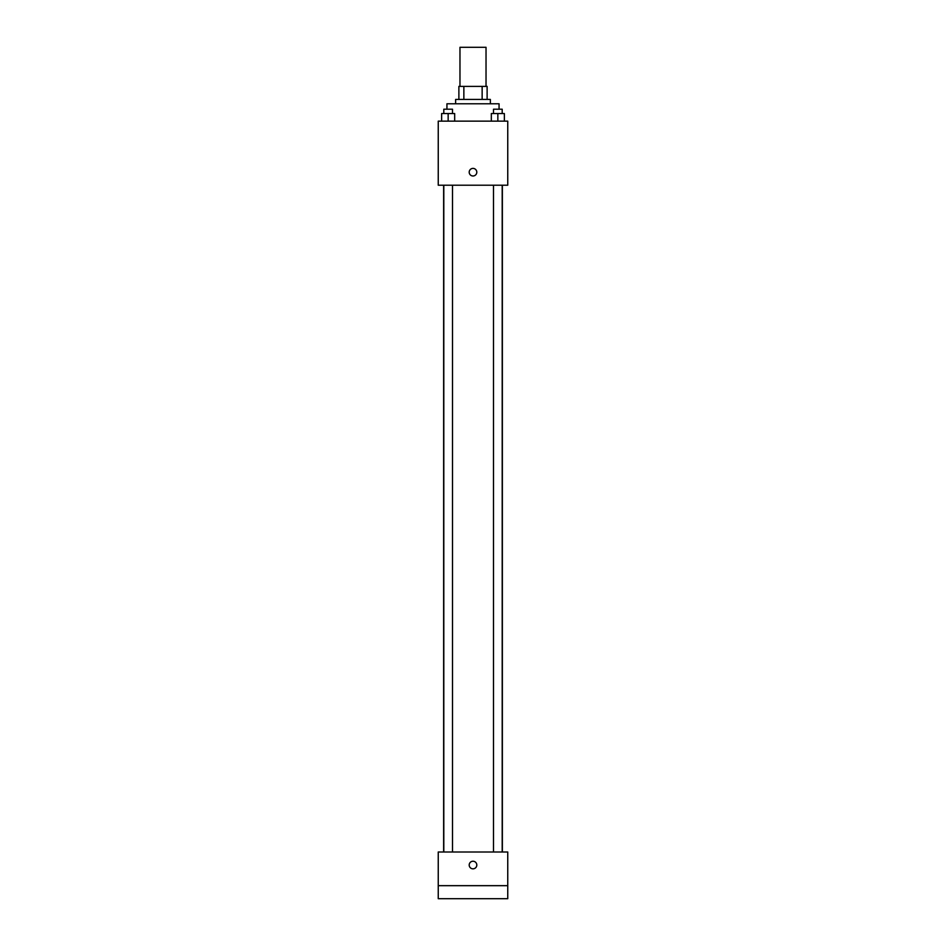 <?xml version="1.0" encoding="UTF-8"?>
<svg xmlns="http://www.w3.org/2000/svg" width="946" height="946" viewBox="0 0 946 946"><rect width="100%" height="100%" fill="white"/><g stroke="black" fill="none" stroke-linecap="round" stroke-linejoin="round"><path stroke-width="1.42" d="M486.031 86.393L486.031 47.3L459.969 47.3L459.969 86.393M463.859 99.425L463.859 86.393L458.881 86.393L458.881 99.425L458.881 86.393M463.859 86.393L487.119 86.393L487.119 99.425M482.141 99.425L482.141 86.393M455.629 103.776L455.629 99.425L490.371 99.425L490.371 103.776M499.062 109.204L499.062 103.776L446.938 103.776L446.938 109.204M438.246 121.147L507.754 121.147L507.754 185.215L438.246 185.215L438.246 121.147M473 175.991A3.796 3.796 0 0 1 469.713 170.292A3.796 3.796 0 0 1 476.287 170.292A3.796 3.796 0 0 1 473 175.991M438.246 852.003L507.754 852.003L507.754 898.7L438.246 898.7L438.246 852.003M473 868.83A3.796 3.796 0 0 1 469.713 863.13A3.796 3.796 0 0 1 476.287 863.13A3.796 3.796 0 0 1 473 868.83M438.246 885.669L507.754 885.669M491.329 121.147L491.329 113.544L504.36 113.544L504.36 121.147L504.36 113.544M497.844 121.147L497.844 113.544M502.196 113.544L502.196 109.204L493.505 109.204L493.505 113.544M441.64 121.147L441.64 113.544L454.671 113.544L454.671 121.147L454.671 113.544M448.156 121.147L448.156 113.544M452.495 113.544L452.495 109.204L443.804 109.204L443.804 113.544M502.361 852.003L502.361 185.215M443.639 852.003L443.639 185.215M493.505 185.215L493.505 852.003M502.196 185.215L502.196 852.003M452.495 852.003L452.495 185.215M443.804 852.003L443.804 185.215"/></g></svg>
